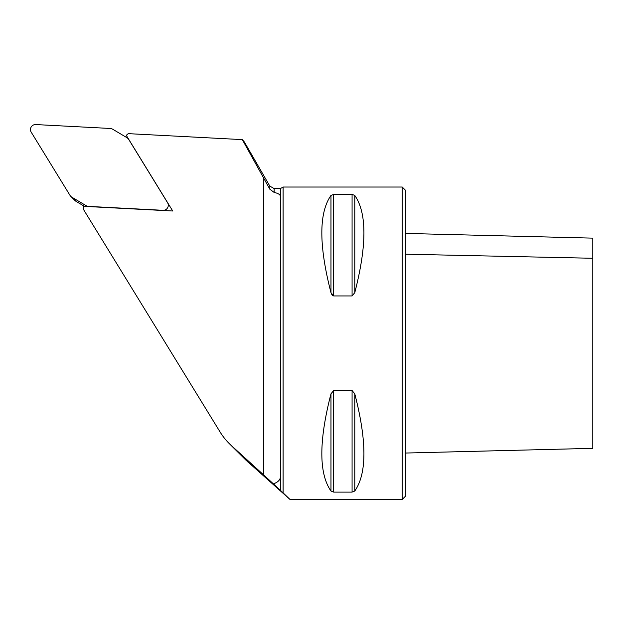 <?xml version="1.0" encoding="UTF-8"?>
<svg xmlns="http://www.w3.org/2000/svg" width="624" height="624" viewBox="0 0 624 624"><rect width="100%" height="100%" fill="white"/><g stroke="black" fill="none" stroke-linecap="round" stroke-linejoin="round"><path stroke-width="0.94" d="M83.663 205.873L83.951 206.349M402.23 499.442L402.23 187.036L405.358 190.156L405.358 496.314L402.23 499.442L289.981 499.442L245.817 460.044M263.609 177.7L263.609 474.887L231.13 445.349A62.478 61.799 -45.2 0 1 229.156 443.469A62.478 61.799 -45.2 0 1 220.155 432.097L83.21 209.009A5 4.945 134.8 0 1 83.858 206.341L172.723 210.998L126.368 135.478A5 4.945 134.8 0 1 128.427 133.653L242.315 139.62L269.818 189.189L274.147 192.442C278.281 193.315 280.363 194.665 280.394 196.474L280.394 490.285L289.981 499.442M244.273 141.882L242.315 139.62M263.609 474.887L280.394 490.285M280.394 476.658C280.379 479.591 278.296 481.907 274.147 483.616L273.538 483.889M274.147 192.442L274.147 188.596L280.394 188.596L280.394 196.474M280.394 188.596L283.101 187.036L283.101 492.773M330.97 195.452L330.97 292.648C318.794 245.333 318.794 212.932 330.97 195.452L333.676 194.368L352.076 194.368L354.783 195.452C366.959 212.932 366.959 245.333 354.783 292.648L352.076 295.948L333.676 295.948L330.977 292.672M331.414 293.904L332.639 295.573M354.783 393.822C366.959 441.145 366.959 473.538 354.783 491.018L352.076 492.11L333.676 492.11L330.97 491.018C318.794 473.538 318.794 441.145 330.97 393.822L333.676 390.53L352.076 390.53L354.783 393.822L354.783 491.018M405.358 233.423L592.8 238.134L592.8 448.336L405.358 453.047M172.177 210.967A5 4.945 -45.2 0 0 172.341 210.366M70.824 196.381A6.248 6.178 -45.2 0 0 72.017 197.301L85.948 205.561A6.248 6.178 -45.2 0 0 88.764 206.411L162.997 210.304A5 4.945 -45.2 0 0 167.56 202.706L128.833 139.62A6.248 6.178 -45.2 0 0 126.742 137.561L112.811 129.301A6.248 6.178 -45.2 0 0 109.996 128.45L35.755 124.558A5 4.945 -45.2 0 0 31.2 132.163L69.927 195.242A6.248 6.178 -45.2 0 0 70.824 196.381L74.974 200.507A6.248 6.178 -45.2 0 0 76.167 201.427L84.505 206.372M231.13 445.349L247.923 462.041M274.147 483.616L274.147 484.458M274.147 188.596L269.818 186.1L269.818 189.189M352.076 492.11L352.076 390.53M333.676 492.11L333.676 390.53M330.97 491.018L330.97 393.822M354.783 292.648L354.783 195.452M352.076 295.948L352.076 194.368M333.676 295.948L333.676 194.368M405.358 254.194L592.8 258.274M85.948 205.561L86.884 206.497M72.017 197.301L76.167 201.427M269.818 186.1L244.288 141.874M402.23 187.036L283.101 187.036M229.156 443.469L246.106 460.325M128.645 139.191L127.936 138.481"/></g></svg>
